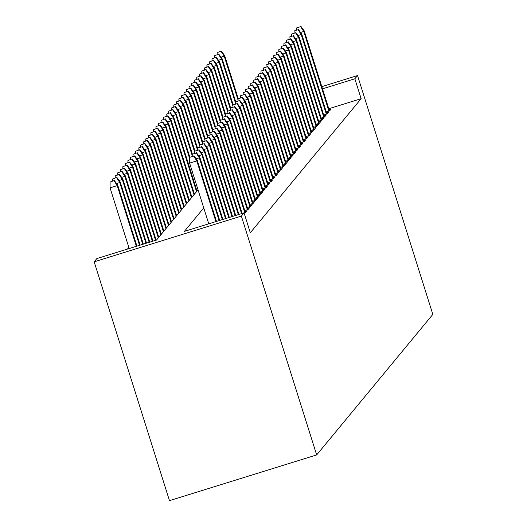 <?xml version="1.0" encoding="UTF-8"?>
<svg xmlns="http://www.w3.org/2000/svg" width="527" height="527" viewBox="0 0 527 527"><rect width="100%" height="100%" fill="white"/><g stroke="black" fill="none" stroke-linecap="round" stroke-linejoin="round"><path stroke-width="0.79" d="M198.04 189.812L156.519 240.042L96.843 258.586L94.168 261.82L169.47 500.65L316.668 454.92L432.832 314.382L357.53 75.552L354.855 78.786L322.504 88.839M128.825 247.38L127.422 249.087M326.266 111.928L329.612 110.887L331.14 109.036L329.079 109.682M323.716 115.011L327.069 113.97L328.598 112.119L326.529 112.765M321.174 118.094L324.52 117.053L326.048 115.202L323.98 115.848M318.624 121.177L321.971 120.136L323.499 118.285L321.437 118.924M316.075 124.253L319.421 123.219L320.95 121.368L318.888 122.007M313.525 127.336L316.879 126.296L318.407 124.451L316.338 125.09M310.983 130.419L314.329 129.379L315.857 127.527L313.789 128.173M308.433 133.502L311.78 132.461L313.308 130.61L311.246 131.256M305.884 136.585L309.23 135.544L310.765 133.693L308.697 134.339M303.341 139.668L306.688 138.627L308.216 136.776L306.147 137.415M300.792 142.745L304.138 141.71L305.667 139.859L303.605 140.498M298.242 145.827L301.589 144.787L303.117 142.942L301.055 143.581M295.693 148.91L299.046 147.87L300.574 146.025L298.506 146.664M293.15 151.993L296.497 150.953L298.025 149.101L295.957 149.747M290.601 155.076L293.947 154.036L295.476 152.184L293.414 152.83M288.052 158.159L291.398 157.118L292.926 155.267L290.864 155.906M285.509 161.242L288.855 160.201L290.384 158.35L288.315 158.989M282.959 164.319L286.306 163.278L287.834 161.433L285.766 162.072M280.41 167.402L283.757 166.361L285.285 164.516L283.223 165.155M277.861 170.484L281.214 169.444L282.742 167.593L280.674 168.238M275.318 173.567L278.664 172.527L280.193 170.676L278.124 171.321M272.769 176.65L276.115 175.61L277.643 173.758L275.581 174.404M270.219 179.733L273.566 178.693L275.094 176.841L273.032 177.48M267.67 182.81L271.023 181.775L272.551 179.924L270.483 180.563M265.127 185.893L268.474 184.852L270.002 183.007L267.933 183.646M262.578 188.976L265.924 187.935L267.452 186.09L265.391 186.729M260.028 192.059L263.375 191.018L264.91 189.167L262.841 189.812M257.486 195.142L260.832 194.101L262.36 192.25L260.292 192.895M254.936 198.224L258.283 197.184L259.811 195.333L257.749 195.972M252.387 201.301L255.733 200.267L257.262 198.415L255.2 199.054M249.838 204.384L253.191 203.343L254.719 201.498L252.65 202.137M247.295 207.467L250.641 206.426L252.169 204.581L250.101 205.22M244.745 210.55L248.092 209.509L249.62 207.658L247.558 208.303M244.1 213.04L245.542 212.592L247.071 210.741L245.009 211.386M203.751 207.934L184.364 231.393L244.041 212.855L250.312 232.756L361.133 98.694L328.782 108.74M361.133 98.694L354.855 78.786M244.041 212.855L241.366 216.09L316.668 454.92M357.53 75.552L321.813 86.652M94.168 261.82L241.366 216.09M193.666 156.097L189.687 157.336L193.666 156.097L196.782 160.9L197.243 160.346L216.498 221.412M215.918 221.59L196.782 160.9L189.621 163.126L208.758 223.81M189.687 157.336L189.621 163.126M197.243 160.346L193.916 155.788M114.352 180.511L110.117 182.052L114.352 180.511L117.679 185.069L117.218 185.623L110.057 187.849L129.194 248.533M114.095 180.82L117.218 185.623L136.355 246.307M117.679 185.069L136.928 246.129M110.057 187.849L110.117 182.052M196.209 153.014L192.23 154.253L196.209 153.014L199.331 157.823L199.792 157.263L219.7 220.411M196.123 158.818L199.331 157.823L219.127 220.596M192.23 154.253L192.21 156.321M199.792 157.263L196.466 152.711M198.758 149.938L194.779 151.17L198.758 149.938L201.881 154.74L202.335 154.18L222.908 219.416M198.672 155.735L201.881 154.74L222.328 219.594M194.779 151.17L194.759 153.238M202.335 154.18L199.015 149.628M201.307 146.855L197.329 148.087L201.307 146.855L204.43 151.657L204.884 151.104L226.109 218.422M201.222 152.652L204.43 151.657L225.536 218.6M197.329 148.087L197.309 150.155M204.884 151.104L201.564 146.546M203.857 143.772L199.878 145.004L203.857 143.772L206.973 148.574L207.434 148.021L229.317 217.427M203.771 149.569L206.973 148.574L228.738 217.605M199.878 145.004L199.852 147.073M207.434 148.021L204.107 143.463M116.902 177.428L112.666 178.976L116.902 177.428L120.222 181.986L119.767 182.54L139.556 245.312M116.645 177.737L119.767 182.54L116.559 183.534M120.222 181.986L140.136 245.134M112.646 181.044L112.666 178.976M119.445 174.345L115.215 175.893L119.445 174.345L122.771 178.903L122.317 179.457L142.764 244.317M119.194 174.654L122.317 179.457L119.109 180.451M122.771 178.903L143.337 244.139M115.189 177.961L115.215 175.893M121.994 171.262L117.765 172.81L121.994 171.262L125.321 175.82L124.859 176.374L145.966 243.322M121.737 171.571L124.859 176.374L121.658 177.375M125.321 175.82L146.546 243.145M117.738 174.878L117.765 172.81M124.543 168.185L120.308 169.727L124.543 168.185L127.87 172.737L127.409 173.297L149.174 242.328M124.286 168.488L127.409 173.297L124.201 174.292M127.87 172.737L149.754 242.143M120.288 171.795L120.308 169.727M206.4 140.689L202.421 141.928L206.4 140.689L209.522 145.492L209.983 144.938L232.526 216.432M206.314 146.486L209.522 145.492L231.946 216.61M202.421 141.928L202.401 143.996M209.983 144.938L206.656 140.38M127.093 165.103L122.857 166.644L127.093 165.103L130.413 169.661L129.958 170.214L152.382 241.326M126.836 165.412L129.958 170.214L126.75 171.209M130.413 169.661L152.955 241.149M122.837 168.712L122.857 166.644M208.949 137.606L204.97 138.845L208.949 137.606L212.071 142.409L212.526 141.855L235.727 215.431M208.863 143.41L212.071 142.409L235.147 215.615M204.97 138.845L204.95 140.913M212.526 141.855L209.206 137.297M129.635 162.02L125.406 163.561L129.635 162.02L132.962 166.578L132.501 167.131L155.584 240.332M129.385 162.329L132.501 167.131L129.299 168.126M132.962 166.578L156.163 240.154M125.38 165.63L125.406 163.561M211.498 134.523L207.519 135.762L211.498 134.523L214.614 139.326L215.075 138.772L238.935 214.436M211.413 140.327L214.614 139.326L238.356 214.621M207.519 135.762L207.493 137.83M215.075 138.772L211.749 134.22M132.185 158.937L127.949 160.478L132.185 158.937L135.511 163.495L135.05 164.049L158.324 237.855M131.928 159.246L135.05 164.049L131.842 165.043M135.511 163.495L158.779 237.302M127.929 162.547L127.949 160.478M214.041 131.44L210.069 132.679L214.041 131.44L217.164 136.249L217.625 135.689L242.137 213.442M213.962 137.244L217.164 136.249L241.564 213.619M210.069 132.679L210.042 134.747M217.625 135.689L214.298 131.137M134.734 155.854L130.498 157.402L134.734 155.854L138.054 160.412L137.6 160.966L160.873 234.778M134.477 156.163L137.6 160.966L134.392 161.96M138.054 160.412L161.328 234.219M130.479 159.47L130.498 157.402M216.59 128.364L212.612 129.596L216.59 128.364L219.713 133.166L220.174 132.613L245.404 212.638M216.505 134.161L219.713 133.166L244.824 212.816M212.612 129.596L212.592 131.664M220.174 132.613L216.847 128.054M137.277 152.771L133.048 154.319L137.277 152.771L140.604 157.329L140.149 157.883L163.416 231.696M137.027 153.08L140.149 157.883L136.941 158.884M140.604 157.329L163.877 231.142M133.028 156.387L133.048 154.319M219.14 125.281L215.161 126.513L219.14 125.281L222.262 130.083L222.717 129.53L247.953 209.555M219.054 131.078L222.262 130.083L247.374 209.733M215.161 126.513L215.141 128.581M222.717 129.53L219.397 124.971M139.826 149.694L135.597 151.236L139.826 149.694L143.153 154.246L142.692 154.806L165.965 228.613M139.576 149.997L142.692 154.806L139.49 155.801M143.153 154.246L166.427 228.059M135.571 153.304L135.597 151.236M221.689 122.198L217.71 123.437L221.689 122.198L224.805 127L225.266 126.447L250.496 206.472M221.603 127.995L224.805 127L249.923 206.65M217.71 123.437L217.684 125.505M225.266 126.447L221.939 121.889M142.376 146.611L138.14 148.153L142.376 146.611L145.702 151.163L145.241 151.723L168.515 225.53M142.119 146.914L145.241 151.723L142.033 152.718M145.702 151.163L168.969 224.976M138.12 150.221L138.14 148.153M224.232 119.115L220.253 120.354L224.232 119.115L227.354 123.917L227.816 123.364L253.046 203.389M224.146 124.912L227.354 123.917L252.466 203.567M220.253 120.354L220.233 122.422M227.816 123.364L224.489 118.806M144.925 143.528L140.689 145.07L144.925 143.528L148.245 148.087L147.791 148.64L171.058 222.447M144.668 143.838L147.791 148.64L144.582 149.635M148.245 148.087L171.519 221.893M140.669 147.138L140.689 145.07M226.781 116.032L222.802 117.271L226.781 116.032L229.904 120.835L230.358 120.281L255.595 200.306M226.696 121.836L229.904 120.835L255.015 200.491M222.802 117.271L222.783 119.339M230.358 120.281L227.038 115.723M147.468 140.445L143.239 141.987L147.468 140.445L150.794 145.004L150.333 145.557L173.607 219.364M147.217 140.755L150.333 145.557L147.132 146.552M150.794 145.004L174.068 218.81M143.212 144.055L143.239 141.987M229.331 112.949L225.352 114.188L229.331 112.949L232.453 117.758L232.908 117.198L258.138 197.223M229.245 118.753L232.453 117.758L257.565 197.408M225.352 114.188L225.332 116.256M232.908 117.198L229.581 112.646M150.017 137.363L145.781 138.911L150.017 137.363L153.344 141.921L152.883 142.474L176.156 216.287M149.76 137.672L152.883 142.474L149.675 143.469M153.344 141.921L176.617 215.727M145.762 140.979L145.781 138.911M231.873 109.873L227.901 111.105L231.873 109.873L234.996 114.675L235.457 114.122L260.687 194.147M231.794 115.67L234.996 114.675L260.114 194.325M227.901 111.105L227.875 113.173M235.457 114.122L232.13 109.563M152.566 134.28L148.331 135.828L152.566 134.28L155.887 138.838L155.432 139.391L178.706 213.204M152.31 134.589L155.432 139.391L152.224 140.393M155.887 138.838L179.16 212.644M148.311 137.896L148.331 135.828M234.423 106.79L230.444 108.022L234.423 106.79L237.545 111.592L238.006 111.039L263.236 191.064M234.337 112.587L237.545 111.592L262.657 191.242M230.444 108.022L230.424 110.09M238.006 111.039L234.68 106.48M155.116 131.197L150.88 132.745L155.116 131.197L158.436 135.755L157.981 136.309L181.248 210.121M154.859 131.506L157.981 136.309L154.773 137.31M158.436 135.755L181.71 209.568M150.86 134.813L150.88 132.745M236.972 103.707L232.993 104.939L236.972 103.707L240.095 108.509L240.549 107.956L265.786 187.981M236.886 109.504L240.095 108.509L265.206 188.159M232.993 104.939L232.974 107.007M240.549 107.956L237.229 103.397M157.659 128.12L153.429 129.662L157.659 128.12L160.985 132.672L160.524 133.232L183.798 207.039M157.408 128.423L160.524 133.232L157.323 134.227M160.985 132.672L184.259 206.485M153.403 131.73L153.429 129.662M239.522 100.624L235.543 101.863L239.522 100.624L242.637 105.426L243.099 104.873L268.329 184.898M239.436 106.421L242.637 105.426L267.756 185.076M235.543 101.863L235.516 103.931M243.099 104.873L239.772 100.314M160.208 125.037L155.972 126.579L160.208 125.037L163.535 129.596L163.074 130.149L186.347 203.956M159.951 125.347L163.074 130.149L159.865 131.144M163.535 129.596L186.802 203.402M155.952 128.647L155.972 126.579M242.064 97.541L238.085 98.78L242.064 97.541L245.187 102.343L245.648 101.79L270.878 181.815M241.979 103.345L245.187 102.343L270.298 181.993M238.085 98.78L238.066 100.848M245.648 101.79L242.321 97.231M162.757 121.954L158.522 123.496L162.757 121.954L166.077 126.513L165.623 127.066L188.897 200.873M162.5 122.264L165.623 127.066L162.415 128.061M166.077 126.513L189.351 200.319M158.502 125.564L158.522 123.496M244.614 94.458L240.635 95.697L244.614 94.458L247.736 99.267L248.191 98.707L273.427 178.732M244.528 100.262L247.736 99.267L272.848 178.917M240.635 95.697L240.615 97.765M248.191 98.707L244.871 94.155M165.3 118.871L161.071 120.419L165.3 118.871L168.627 123.43L168.166 123.983L191.439 197.79M165.05 119.181L168.166 123.983L164.964 124.978M168.627 123.43L191.9 197.236M161.045 122.481L161.071 120.419M247.163 91.375L243.184 92.614L247.163 91.375L250.285 96.184L250.74 95.624L275.97 175.656M247.077 97.179L250.285 96.184L275.397 175.834M243.184 92.614L243.164 94.682M250.74 95.624L247.413 91.072M167.85 115.788L163.62 117.337L167.85 115.788L171.176 120.347L170.715 120.9L193.989 194.713M167.593 116.098L170.715 120.9L167.514 121.895M171.176 120.347L194.45 194.153M163.594 119.405L163.62 117.337M249.712 88.299L245.734 89.531L249.712 88.299L252.828 93.101L253.289 92.548L278.519 172.573M249.627 94.096L252.828 93.101L277.946 172.751M245.734 89.531L245.707 91.599M253.289 92.548L249.963 87.989M170.399 112.706L166.163 114.254L170.399 112.706L173.726 117.264L173.264 117.817L196.538 191.63M170.142 113.015L173.264 117.817L170.056 118.819M173.726 117.264L196.993 191.077M166.143 116.322L166.163 114.254M252.255 85.216L248.276 86.448L252.255 85.216L255.378 90.018L255.839 89.465L281.069 169.49M252.169 91.013L255.378 90.018L280.489 169.668M248.276 86.448L248.257 88.516M255.839 89.465L252.512 84.906M172.948 109.629L168.712 111.171L172.948 109.629L176.268 114.181L175.814 114.741L189.674 158.693M172.691 109.932L175.814 114.741L172.606 115.736M176.268 114.181L189.825 157.171M168.693 113.239L168.712 111.171M254.804 82.133L250.826 83.371L254.804 82.133L257.927 86.935L258.382 86.382L283.618 166.407M254.719 87.93L257.927 86.935L283.039 166.585M250.826 83.371L250.806 85.44M258.382 86.382L255.061 81.823M175.491 106.546L171.262 108.088L175.491 106.546L178.818 111.098L178.357 111.658L192.217 155.61M175.241 106.856L178.357 111.658L175.155 112.653M178.818 111.098L192.368 154.088M171.235 110.156L171.262 108.088M257.354 79.05L253.375 80.288L257.354 79.05L260.47 83.852L260.931 83.299L286.161 163.324M257.268 84.854L260.47 83.852L285.588 163.502M253.375 80.288L253.349 82.357M260.931 83.299L257.604 78.74M178.04 103.463L173.805 105.005L178.04 103.463L181.367 108.022L180.906 108.575L194.766 152.534M177.783 103.773L180.906 108.575L177.698 109.57M181.367 108.022L194.918 151.005M173.785 107.073L173.805 105.005M259.897 75.967L255.924 77.206L259.897 75.967L263.019 80.769L263.48 80.216L288.71 160.241M259.818 81.771L263.019 80.769L288.137 160.425M255.924 77.206L255.898 79.274M263.48 80.216L260.154 75.657M180.59 100.38L176.354 101.922L180.59 100.38L183.91 104.939L183.455 105.492L197.315 149.451M180.333 100.69L183.455 105.492L180.247 106.487M183.91 104.939L197.467 147.922M176.334 103.99L176.354 101.922M262.446 72.884L258.467 74.123L262.446 72.884L265.568 77.693L266.03 77.133L291.26 157.158M262.36 78.688L265.568 77.693L290.68 157.342M258.467 74.123L258.447 76.191M266.03 77.133L262.703 72.581M183.132 97.297L178.903 98.845L183.132 97.297L186.459 101.856L186.005 102.409L199.858 146.368M182.882 97.607L186.005 102.409L182.797 103.404M186.459 101.856L200.016 144.839M178.884 100.914L178.903 98.845M264.995 69.808L261.017 71.04L264.995 69.808L268.118 74.61L268.572 74.057L293.809 154.082M264.91 75.605L268.118 74.61L293.229 154.259M261.017 71.04L260.997 73.108M268.572 74.057L265.252 69.498M185.682 94.214L181.453 95.762L185.682 94.214L189.009 98.773L188.547 99.326L202.408 143.285M185.425 94.524L188.547 99.326L185.346 100.328M189.009 98.773L202.559 141.756M181.426 97.831L181.453 95.762M267.545 66.725L263.566 67.957L267.545 66.725L270.661 71.527L271.122 70.974L296.352 150.999M267.459 72.522L270.661 71.527L295.779 151.177M263.566 67.957L263.54 70.025M271.122 70.974L267.795 66.415M188.231 91.138L183.995 92.68L188.231 91.138L191.558 95.69L191.097 96.243L204.957 140.202M187.974 91.441L191.097 96.243L187.889 97.245M191.558 95.69L205.108 138.673M183.976 94.748L183.995 92.68M270.087 63.642L266.109 64.88L270.087 63.642L273.21 68.444L273.671 67.891L298.901 147.916M270.002 69.439L273.21 68.444L298.322 148.094M266.109 64.88L266.089 66.942M273.671 67.891L270.344 63.332M190.781 88.055L186.545 89.597L190.781 88.055L194.101 92.607L193.646 93.167L207.506 137.119M190.524 88.358L193.646 93.167L190.438 94.162M194.101 92.607L207.658 135.597M186.525 91.665L186.545 89.597M272.637 60.559L268.658 61.797L272.637 60.559L275.759 65.361L276.214 64.808L301.451 144.833M272.551 66.356L275.759 65.361L300.871 145.011M268.658 61.797L268.638 63.866M276.214 64.808L272.894 60.249M193.323 84.972L189.094 86.514L193.323 84.972L196.65 89.531L196.189 90.084L210.049 134.042M193.073 85.282L196.189 90.084L192.987 91.079M196.65 89.531L210.201 132.514M189.068 88.582L189.094 86.514M275.186 57.476L271.207 58.714L275.186 57.476L278.309 62.278L278.763 61.725L303.993 141.75M275.101 63.28L278.309 62.278L303.42 141.928M271.207 58.714L271.181 60.783M278.763 61.725L275.437 57.166M195.873 81.889L191.637 83.431L195.873 81.889L199.199 86.448L198.738 87.001L212.598 130.959M195.616 82.199L198.738 87.001L195.53 87.996M199.199 86.448L212.75 129.431M191.617 85.499L191.637 83.431M277.729 54.393L273.757 55.631L277.729 54.393L280.851 59.202L281.313 58.642L306.543 138.667M277.65 60.197L280.851 59.202L305.97 138.851M273.757 55.631L273.73 57.7M281.313 58.642L277.986 54.09M198.422 78.806L194.186 80.354L198.422 78.806L201.742 83.365L201.288 83.918L215.148 127.877M198.165 79.116L201.288 83.918L198.08 84.913M201.742 83.365L215.299 126.348M194.167 82.423L194.186 80.354M280.278 51.317L276.3 52.548L280.278 51.317L283.401 56.119L283.862 55.566L309.092 135.591M280.193 57.114L283.401 56.119L308.512 135.768M276.3 52.548L276.28 54.617M283.862 55.566L280.535 51.007M200.965 75.723L196.736 77.271L200.965 75.723L204.292 80.282L203.837 80.835L217.691 124.794M200.715 76.033L203.837 80.835L200.629 81.83M204.292 80.282L217.849 123.265M196.716 79.34L196.736 77.271M282.828 48.234L278.849 49.466L282.828 48.234L285.95 53.036L286.405 52.483L311.641 132.508M282.742 54.031L285.95 53.036L311.062 132.685M278.849 49.466L278.829 51.534M286.405 52.483L283.085 47.924M203.514 72.64L199.285 74.188L203.514 72.64L206.841 77.199L206.38 77.752L220.24 121.711M203.264 72.95L206.38 77.752L203.178 78.754M206.841 77.199L220.391 120.182M199.259 76.257L199.285 74.188M285.377 45.151L281.398 46.383L285.377 45.151L288.493 49.953L288.954 49.4L314.184 129.425M285.291 50.948L288.493 49.953L313.611 129.602M281.398 46.383L281.372 48.451M288.954 49.4L285.627 44.841M206.064 69.564L201.828 71.105L206.064 69.564L209.39 74.116L208.929 74.676L222.789 118.628M205.807 69.867L208.929 74.676L205.721 75.671M209.39 74.116L222.941 117.106M201.808 73.174L201.828 71.105M287.92 42.068L283.941 43.306L287.92 42.068L291.042 46.87L291.503 46.317L316.734 126.342M287.834 47.865L291.042 46.87L316.154 126.52M283.941 43.306L283.921 45.375M291.503 46.317L288.177 41.758M208.613 66.481L204.377 68.023L208.613 66.481L211.933 71.04L211.479 71.593L225.339 115.545M208.356 66.791L211.479 71.593L208.27 72.588M211.933 71.04L225.49 114.023M204.357 70.091L204.377 68.023M290.469 38.985L286.49 40.223L290.469 38.985L293.592 43.787L294.046 43.234L319.283 123.259M290.384 44.788L293.592 43.787L318.703 123.437M286.49 40.223L286.471 42.292M294.046 43.234L290.726 38.675M211.156 63.398L206.927 64.94L211.156 63.398L214.482 67.957L214.021 68.51L227.881 112.468M210.905 63.708L214.021 68.51L210.82 69.505M214.482 67.957L228.033 110.94M206.9 67.008L206.927 64.94M293.019 35.902L289.04 37.14L293.019 35.902L296.141 40.711L296.596 40.151L321.826 120.176M292.933 41.705L296.141 40.711L321.253 120.36M289.04 37.14L289.02 39.209M296.596 40.151L293.269 35.599M213.705 60.315L209.476 61.863L213.705 60.315L217.032 64.874L216.571 65.427L230.431 109.385M213.448 60.625L216.571 65.427L213.369 66.422M217.032 64.874L230.582 107.857M209.45 63.925L209.476 61.863M295.568 32.819L291.589 34.057L295.568 32.819L298.684 37.628L299.145 37.068L324.375 117.099M295.482 38.623L298.684 37.628L323.802 117.277M291.589 34.057L291.563 36.126M299.145 37.068L295.818 32.516M216.254 57.232L212.019 58.78L216.254 57.232L219.581 61.791L219.12 62.344L232.98 106.302M215.998 57.542L219.12 62.344L215.912 63.339M219.581 61.791L233.132 104.774M211.999 60.849L212.019 58.78M298.111 29.743L294.132 30.974L298.111 29.743L301.233 34.545L301.694 33.991L326.924 114.016M298.025 35.54L301.233 34.545L326.345 114.194M294.132 30.974L294.112 33.043M301.694 33.991L298.368 29.433M218.804 54.149L214.568 55.697L218.804 54.149L222.124 58.708L221.669 59.261L235.529 103.22M218.547 54.459L221.669 59.261L218.461 60.262M222.124 58.708L235.681 101.691M214.548 57.766L214.568 55.697M300.66 26.66L296.681 27.891L300.66 26.66L303.783 31.462L304.237 30.909L329.474 110.933M300.574 32.457L303.783 31.462L328.894 111.111M296.681 27.891L296.661 29.96M304.237 30.909L300.917 26.35M221.347 51.073L217.117 52.614L221.347 51.073L224.673 55.625L224.212 56.185L238.072 100.137M221.096 51.376L224.212 56.185L221.011 57.179M224.673 55.625L238.224 98.615M217.091 54.683L217.117 52.614"/></g></svg>
